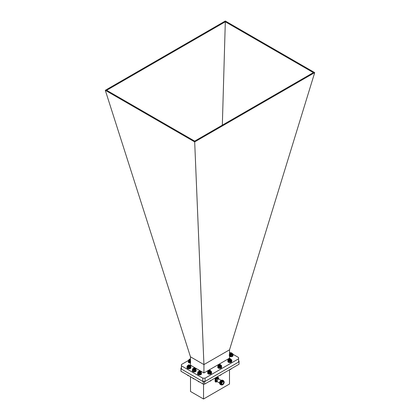 <?xml version="1.0" encoding="UTF-8"?>
<svg xmlns="http://www.w3.org/2000/svg" width="420" height="420" viewBox="0 0 420 420"><rect width="100%" height="100%" fill="white"/><g stroke="black" fill="none" stroke-linecap="round" stroke-linejoin="round"><path stroke-width="0.63" d="M216.452 378.704A0.677 0.389 120 0 0 216.347 378.583A0.677 0.389 120 0 0 215.67 378.971A0.677 0.389 120 0 0 215.67 379.754A0.677 0.389 120 0 0 215.833 379.78M216.3 379.796L216.074 379.459L216.478 378.977L216.699 379.307L216.3 379.796M216.431 379.334L216.699 379.307M218.064 377.449L217.775 377.286A2.515 1.449 120 0 0 217.602 377.207L215.439 378.457A2.515 1.449 120 0 0 215.108 379.029L215.108 381.523A2.515 1.449 120 0 0 215.261 381.638L215.549 381.806M216.788 381.449L217.187 381.218M215.544 381.775L215.108 381.523M215.554 379.596L215.554 381.481M215.108 379.029L215.549 379.281M215.88 378.709L215.439 378.457M217.786 377.612L216.153 378.556M217.602 377.207L218.038 377.459M218.374 379.166L218.374 378.704M221.193 380.347L219.083 379.129A1.57 0.908 120 0 0 218.295 379.207L218.295 379.207A1.57 0.908 120 0 0 217.187 381.129A1.57 0.908 120 0 0 217.513 381.848L219.623 383.066M221.004 380.457A1.806 1.045 120 0 0 220.899 380.515L220.899 380.515A1.806 1.045 120 0 0 219.618 382.725A1.806 1.045 120 0 0 219.623 382.846M218.243 379.239A1.412 0.814 120 0 0 218.185 379.27A1.412 0.814 120 0 0 217.187 381.003A1.412 0.814 120 0 0 217.187 381.061M219.791 383.691A2.121 1.223 -60 0 1 219.618 382.982A2.121 1.223 -60 0 1 221.12 380.383A2.121 1.223 -60 0 1 221.818 380.179M218.132 379.302L217.434 378.903A0.945 0.546 120 0 0 216.962 378.95A0.945 0.546 120 0 0 216.799 379.066M216.321 379.901A0.945 0.546 120 0 0 216.494 380.536L217.187 380.935M220.385 384.494A2.436 1.407 -60 0 1 219.859 382.589A2.436 1.407 -60 0 1 221.482 380.336A2.436 1.407 -60 0 1 222.81 380.294M220.621 384.631A2.436 1.407 -60 0 1 220.096 382.725A2.436 1.407 -60 0 1 221.718 380.473A2.436 1.407 -60 0 1 223.046 380.431M220.857 384.762A2.436 1.407 -60 0 1 220.332 382.862A2.436 1.407 -60 0 1 221.949 380.609A2.436 1.407 -60 0 1 223.283 380.567M221.697 384.919A2.436 1.407 -60 0 1 220.484 383.434A2.436 1.407 -60 0 1 222.185 380.746A2.436 1.407 -60 0 1 223.839 381.218M221.76 384.914A2.289 1.323 -60 0 1 220.773 383.397A2.289 1.323 -60 0 1 222.359 380.966A2.289 1.323 -60 0 1 223.865 381.271M221.498 384.767A2.121 1.223 -60 0 1 221.372 384.709A2.121 1.223 -60 0 1 221.046 383.008A2.121 1.223 -60 0 1 222.432 381.139A2.121 1.223 -60 0 1 223.493 381.034A2.121 1.223 -60 0 1 223.603 381.119M222.731 384.715A2.121 1.223 -60 0 1 222.673 384.746A2.121 1.223 -60 0 1 221.613 384.851A2.121 1.223 -60 0 1 221.288 383.15A2.121 1.223 -60 0 1 222.673 381.281A2.121 1.223 -60 0 1 223.734 381.176A2.121 1.223 -60 0 1 224.175 382.147A2.121 1.223 -60 0 1 224.175 382.216M222.673 384.746L222.784 384.683A1.964 1.134 -60 0 1 221.398 383.88A1.964 1.134 -60 0 1 222.784 381.476A1.964 1.134 -60 0 1 224.175 382.279A1.964 1.134 -60 0 1 222.784 384.683L222.673 384.746M221.728 383.691A1.496 0.866 120 0 0 222.794 384.295A1.496 0.866 120 0 0 223.844 382.447A1.496 0.866 120 0 0 222.758 381.875A1.496 0.866 120 0 0 221.728 383.659A1.496 0.866 120 0 0 221.728 383.691M221.728 383.596A1.334 0.772 120 0 0 221.996 384.163A1.334 0.772 120 0 0 223.34 383.402A1.334 0.772 120 0 0 223.33 381.854A1.334 0.772 120 0 0 222.705 381.906M222.212 382.384A0.478 0.278 -60 0 1 221.897 382.93M218.374 377.596A0.677 0.389 120 0 0 218.269 377.475A0.677 0.389 120 0 0 217.591 377.864A0.677 0.389 120 0 0 217.591 378.646A0.677 0.389 120 0 0 217.754 378.672M218.216 378.688L217.996 378.352L218.395 377.864L218.615 378.2L218.216 378.688M218.353 378.226L218.615 378.2M216.452 380.924A0.677 0.389 120 0 0 216.347 380.798A0.677 0.389 120 0 0 215.67 381.187A0.677 0.389 120 0 0 215.67 381.969A0.677 0.389 120 0 0 215.833 381.995M216.3 382.011L216.074 381.68L216.478 381.192L216.699 381.523L216.3 382.011M216.431 381.549L216.699 381.523M181.409 367.789L180.952 368.056L180.952 368.818L203.27 381.707L204.598 381.707L239.048 361.814L239.048 361.048L238.591 360.785M203.27 381.707L203.27 384.132L180.952 371.243L180.952 368.818M204.598 381.707L204.598 384.132L239.048 364.24L239.048 361.814M204.598 384.132L203.27 384.132M203.542 384.132L203.542 399L229.499 384.011L229.499 369.752M190.502 376.761L190.502 391.471L203.542 399M190.47 356.827L190.47 365.18L203.931 372.955L203.931 364.597L190.47 356.827L105.294 90.295L225.314 21L314.706 72.608L229.53 349.818L203.931 364.586L194.686 141.902L314.706 72.608M105.294 90.295L194.686 141.902M225.314 21.782L313.352 72.608L194.686 141.12L106.648 90.29L225.314 21.782L222.332 125.155M203.931 372.955L229.53 358.176L229.53 349.818M232.911 354.863A1.943 1.124 180 0 1 233.011 355.22L233.011 355.625A1.943 1.124 180 0 1 231.373 356.732L231.236 356.233A1.066 0.614 180 0 1 231.142 356.239M221.592 366.597A1.943 1.124 180 0 1 221.65 366.875L221.65 367.28A1.943 1.124 180 0 1 220.007 368.387L219.87 367.883A1.066 0.614 180 0 1 219.618 367.894M209.759 373.716A1.066 0.614 180 0 1 209.459 373.711M190.822 367.064A1.943 1.124 180 0 1 190.874 367.322L190.874 367.726A1.943 1.124 180 0 1 189.231 368.834L189.095 368.33A1.066 0.614 180 0 1 188.822 368.34M190.376 362.502A1.066 0.614 180 0 1 190.097 362.507M232.948 354.275L238.591 357.536L238.591 358.817L205.044 378.184L202.823 378.184L181.409 365.82L181.409 364.539L188.402 360.497M229.53 352.301L230.548 352.889M181.409 365.82L181.409 369.08L202.823 381.444L202.823 378.184M205.044 378.184L205.044 381.444L202.823 381.444M238.591 358.817L238.591 362.077L205.044 381.444M220.395 364.644A0.997 0.578 180 0 1 220.411 364.655A0.997 0.578 180 0 1 220.589 364.796L220.169 365.652L219.172 365.683L218.789 365.043M220.49 365.022L220.705 365.442L220.169 365.983L219.172 366.009L218.71 365.573L218.93 365.248M220.668 365.579L220.169 366.308L219.03 366.282L220.311 366.319L219.014 365.652L220.148 365.61M220.705 365.106L220.169 365.694L219.172 365.726L218.71 365.269M220.474 365.054L220.705 365.479L220.169 366.019L219.172 366.051L218.773 365.431M219.14 365.369L220.28 365.269L220.705 365.778L219.749 366.434M219.529 366.424L219.797 366.434M219.088 365.006A0.698 0.404 0 0 0 220.033 365.174A0.698 0.404 0 0 0 220.327 364.633A0.698 0.404 0 0 0 220.201 364.534A0.698 0.404 0 0 0 219.214 364.534A0.698 0.404 0 0 0 219.088 365.006M220.589 364.796L220.269 364.581M220.201 364.534L219.135 364.586M220.411 365.153L220.048 365.726L219.314 365.762L219.025 365.311M220.248 365.29L220.447 365.62L220.048 366.051L218.967 365.778L219.46 365.442M219.76 365.442L220.447 365.941L219.881 366.424M219.098 366.314L219.366 365.783L220.432 366.182L219.691 365.799L219.009 366.272L220.332 366.298M219.466 366.419L219.844 366.429M220.427 365.137L220.048 365.683L219.314 365.72L219.004 365.3M220.28 365.269L220.048 366.009L219.314 366.046L218.967 365.726L219.34 365.426M219.891 365.421L220.28 365.594M220.29 365.605L220.048 366.334L218.967 366.067L219.366 365.741L220.442 366.172M219.797 375.349L220.721 375.107A1.349 0.777 180 0 1 220.658 375.144A1.349 0.777 180 0 1 219.77 375.37M220.978 374.897L221.083 374.614M220.82 375.039L221.009 374.656M220.658 375.144L220.831 374.761M220.495 375.218L220.495 374.955M220.925 374.971L220.925 374.703M220.721 375.107L220.721 374.819L220.721 375.107M210.147 370.377L210.567 370.697A0.997 0.578 180 0 1 210.62 370.886A0.997 0.578 180 0 1 210.515 371.144L209.176 371.48L208.74 370.781M210.588 371.028L210.173 371.721L209.176 371.805L208.625 371.38L208.861 371.012M210.588 371.348L210.173 372.046L209.176 372.136L208.63 371.611M209.696 372.162L209.181 372.199M210.62 370.902L210.173 371.432L209.176 371.522L208.74 370.818A1.748 1.008 -0 0 0 208.357 370.986A1.748 1.008 -0 0 0 207.947 371.968A1.748 1.008 -0 0 0 209.218 372.661A1.748 1.008 -0 0 0 210.887 372.377A1.748 1.008 -0 0 0 211.297 371.395A1.748 1.008 -0 0 0 210.62 370.855M210.62 371.207L210.173 371.758L209.176 371.847L208.625 371.422L208.892 371.038M210.62 371.511L210.173 372.083L208.84 372.041M209.26 372.22L209.895 372.236L209.249 372.215M208.997 370.461A0.698 0.404 0 0 0 209.312 371.002A0.698 0.404 0 0 0 210.247 370.823A0.698 0.404 0 0 0 210.116 370.356A0.698 0.404 0 0 0 209.129 370.356A0.698 0.404 0 0 0 208.997 370.461M210.515 371.144L209.843 370.267M210.131 370.361A0.74 0.425 180 0 1 210.147 370.372A0.74 0.425 180 0 1 210.278 370.477L210.315 370.902L209.06 370.403M210.31 370.918L209.013 371.112M210.362 371.065L209.291 371.553L208.95 371.075M209.27 371.196L208.882 371.511L209.291 371.837L210.362 371.348L209.291 371.879L208.882 371.553L209.396 371.212M209.659 371.212L210.168 371.39M210.173 371.395L210.032 372.125L208.882 371.879L210.168 371.716M209.165 371.17A0.997 0.578 -0 0 0 208.918 372.089L210.252 372.115M210.362 371.023L209.291 371.511L208.924 371.06M209.795 371.191L210.194 371.369M210.205 371.38L210.032 372.083L208.887 371.863L209.323 371.506M209.743 371.506L210.194 371.695M210.331 372.02L209.795 371.674L208.898 372.073L210.194 372.02M209.706 381.171L210.635 380.93A1.349 0.777 180 0 1 210.572 380.966A1.349 0.777 180 0 1 209.685 381.192M210.893 380.719L210.992 380.436M210.819 380.793L210.924 380.478M210.572 380.966L210.84 380.525M210.74 380.867L210.74 380.583M210.635 380.93L210.635 380.646L210.63 380.93M210.525 380.987L210.525 380.709M210.509 380.987L210.509 380.714M230.422 358.796L230.79 359.289L230.591 359.667L229.672 359.945L228.874 359.656L228.863 359.257M230.585 359.231L230.591 359.993L229.672 360.276L228.795 359.777M230.412 359.441L230.79 359.94L230.591 360.318L229.53 360.591M230.533 358.906L230.591 359.709L229.672 359.987L228.795 359.473M230.57 359.263L230.591 360.034L229.672 360.313L228.795 359.819M229.42 359.625L229.11 360.087L229.703 360.286L230.381 360.066L230.365 359.473L230.711 359.735L230.26 360.544A0.997 0.578 -0 0 0 229.325 360.544M229.373 359.32A0.698 0.404 0 0 0 230.317 359.263A0.698 0.404 0 0 0 230.286 358.712A0.698 0.404 0 0 0 230.213 358.675A0.698 0.404 0 0 0 229.299 358.712A0.698 0.404 0 0 0 229.373 359.32M230.286 358.712L229.184 358.78M230.323 359.499L229.247 359.578M229.084 359.504L229.703 359.961L230.512 359.352L229.703 360.003L229.105 359.515M230.339 359.494L230.381 360.108L229.703 360.329L229.052 359.982L229.546 359.641M229.861 359.641L230.528 360.145L230.134 360.575M230.402 360.486L229.105 360.455L229.199 360.082L230.507 360.355M229.131 360.47L230.375 360.502M229.709 360.612L230.528 360.145M229.987 359.625L230.528 360.103M229.273 360.528L229.199 360.045L230.47 360.239L230.202 360.602L230.522 359.646L230.79 360.056A0.997 0.578 -0 0 0 230.522 359.646M230.785 369.296A1.349 0.777 180 0 1 230.743 369.322A1.349 0.777 180 0 1 229.856 369.548M229.845 369.511L230.937 368.923M231.079 369.054L231.178 368.781M231.011 369.133L231.11 368.823M230.927 369.201L231.032 368.87M230.722 369.327L230.722 369.049L230.711 369.327M230.606 369.38L230.606 369.112M189.787 360.407L190.47 360.407L189.304 360.161L189.257 359.782M189.787 360.733L190.47 360.733L189.304 360.486L189.263 360.108M189.472 360.145L190.47 360.444L189.304 360.203L189.273 359.804M189.588 360.675L190.47 360.775L189.304 360.528L189.273 360.129M189.913 360.476L190.47 360.502M190.47 360.108L189.268 359.483A0.997 0.578 180 0 1 189.504 359.268A0.997 0.578 180 0 1 189.525 359.257M190.47 359.058A0.698 0.404 0 0 0 189.919 359.069A0.698 0.404 0 0 0 189.714 359.147A0.698 0.404 0 0 0 189.625 359.656A0.698 0.404 0 0 0 190.47 359.809M189.472 359.468L189.793 359.153L189.599 359.704A0.74 0.425 180 0 1 189.472 359.468A0.74 0.425 180 0 1 189.483 359.383L189.714 359.147M190.417 360.119L189.714 360.092M231.829 353.084L232.066 353.493L231.625 354.018L230.633 354.113L230.123 353.483M231.877 353.451L232.066 353.819L231.625 354.344L230.633 354.438L230.118 353.819M231.698 353.651L232.066 354.144L231.436 354.743M231.882 353.168L232.066 353.53L231.625 354.06L230.633 354.155L230.071 353.698M231.861 353.477L232.066 353.855L231.625 354.385L230.633 354.48L230.134 353.84M231.667 353.677L231.971 354.454M231.562 352.879A0.698 0.404 0 0 0 231.016 352.758A0.698 0.404 0 0 0 230.575 352.879A0.698 0.404 0 0 0 230.433 353.33A0.698 0.404 0 0 0 231.116 353.567A0.698 0.404 0 0 0 231.719 353.304A0.698 0.404 0 0 0 231.562 352.879L230.307 353.031A0.997 0.578 180 0 1 230.359 353A0.997 0.578 180 0 1 230.407 352.973M230.995 352.832L230.349 353.294A0.74 0.425 180 0 1 230.328 353.194A0.74 0.425 180 0 1 230.438 352.968L230.328 353.204M231.536 353.745L230.559 353.798M231.782 353.582L231.478 354.097L230.444 354.055M231.62 353.703L231.478 354.428L230.444 354.385M231.147 353.85L231.803 354.312L231.567 354.701M231.793 353.572L231.478 354.06L230.654 354.118M231.651 353.687L231.478 354.385L230.654 354.443M231.263 353.829L231.803 354.27L231.373 354.753M230.664 354.491L231.656 354.669M200.188 371.196A0.997 0.578 180 0 1 200.225 371.212A0.997 0.578 180 0 1 200.508 371.564L199.621 372.278L198.713 372.094L198.613 371.569A1.748 1.008 -0 0 0 197.773 372.425A1.748 1.008 -0 0 0 198.655 373.296A1.748 1.008 -0 0 0 200.398 373.291A1.748 1.008 -0 0 0 201.264 372.414A1.748 1.008 -0 0 0 200.513 371.59M200.482 371.789L200.429 372.209L199.621 372.603L198.713 372.419L198.749 371.784M200.125 371.774L198.938 371.894M200.482 372.115L200.429 372.535L199.621 372.929L198.629 372.677M200.456 371.453L200.429 371.926L199.621 372.314L198.713 372.136L198.623 371.6M200.277 371.584L200.429 372.251L199.621 372.64L198.713 372.461L198.581 371.973M200.093 371.8L200.429 372.577L199.174 372.96M199.248 372.971L199.705 372.986M198.823 371.417A0.698 0.404 0 0 0 199.589 371.779A0.698 0.404 0 0 0 200.214 371.332A0.698 0.404 0 0 0 200.009 371.091A0.698 0.404 0 0 0 199.022 371.091A0.698 0.404 0 0 0 198.823 371.417M200.508 371.564L200.067 371.128M200.009 371.091L200.287 371.395L198.949 371.144M200.219 371.684L199.595 372.33L198.839 371.847M199.159 371.963L198.922 372.498L199.595 372.614L200.256 372.115L199.595 372.656L198.781 372.32L199.29 371.978M199.568 371.978L200.062 372.157M199.7 371.957L200.256 372.482L199.427 372.992M199.054 372.929A0.997 0.578 -0 0 1 199.988 372.929L199.028 372.918L198.839 372.498M199.196 372.32L200.246 372.734M198.665 372.388L198.844 372.839L200.135 372.866M199.216 372.965L199.668 372.971M200.23 371.669L199.595 372.288L198.817 371.837M200.099 372.146L200.193 372.635L199.595 372.939L198.817 372.488M199.112 372.298L200.251 372.724M199.012 371.926A0.997 0.578 -0 0 0 198.812 372.824L200.156 372.85M199.453 381.927A1.349 0.777 180 0 1 198.566 381.701A1.349 0.777 180 0 1 198.534 381.68M198.356 381.292L199.437 381.89M198.566 381.701L198.566 381.413M198.261 381.239L198.366 381.57M198.182 381.192L198.287 381.502M198.119 381.155L198.219 381.423M198.702 381.754L198.702 381.491M198.681 381.754L198.681 381.481M198.576 381.701L198.576 381.418M198.46 381.638L198.46 381.355M189.924 365.579L189.709 365.148A0.997 0.578 180 0 1 189.929 365.51A0.997 0.578 180 0 1 189.924 365.579L188.822 366.167L188.018 365.878L188.034 365.437M189.898 365.668L189.735 366.209L188.822 366.492L188.018 366.203L188.165 365.663M189.898 365.993L189.735 366.534L188.822 366.818L187.934 366.319M189.929 365.526L188.822 366.203L188.018 365.915L188.044 365.474M189.929 365.852L188.822 366.529L188.018 366.24L187.997 365.852M189.504 365.673L189.929 366.198L189.735 366.571L188.417 366.802M188.239 365.221A0.698 0.404 0 0 0 188.853 365.668A0.698 0.404 0 0 0 189.625 365.311A0.698 0.404 0 0 0 189.425 364.98A0.698 0.404 0 0 0 188.438 364.98A0.698 0.404 0 0 0 188.239 365.221M189.425 364.98L189.703 365.379L188.37 365.027M189.578 365.615L188.339 365.768M189.635 365.558L189.525 365.993L188.848 366.219L188.255 365.726M188.575 365.836L188.255 366.303L188.848 366.503L189.672 365.993L188.848 366.544L188.197 366.198L188.706 365.857M188.979 365.857L189.609 366.167L189.525 366.644L188.848 366.87L188.255 366.371M188.612 366.198L189.667 366.618M187.976 366.14A0.997 0.578 -0 0 0 188.228 366.713L189.551 366.749M189.646 365.542L188.848 366.177L188.234 365.71M189.11 365.836L189.504 366.014M189.515 366.019L189.525 366.608L188.848 366.828L188.234 366.361M188.528 366.177L189.672 366.613M188.191 366.592L189.572 366.733M188.869 375.816A1.349 0.777 180 0 1 187.982 375.59A1.349 0.777 180 0 1 187.95 375.575M187.672 375.123L188.843 375.779M187.866 375.239L187.887 375.538M187.593 375.081L187.693 375.38M187.53 375.044L187.63 375.307M188.108 375.637L188.108 375.375M188.087 375.637L188.087 375.365M187.761 375.454L187.761 375.175M194.796 368.088L195.179 368.734A0.997 0.578 180 0 1 194.686 369.075L193.342 368.912L193.368 368.408M194.686 369.075L194.817 368.099A0.74 0.425 180 0 1 194.964 368.356A0.74 0.425 180 0 1 194.959 368.413L194.586 368.781L193.672 368.078M195.195 368.687L195.069 369.175L194.182 369.495L193.342 369.238L193.473 368.655M195.19 368.996L195.069 369.5L194.182 369.82L193.342 369.563L193.279 369.159M194.492 369.826A0.997 0.578 0 0 0 194.171 369.805L193.736 369.863M195.179 368.734L194.182 369.212L193.226 368.713M195.221 368.834L194.182 369.537L193.226 369.017M195.221 369.18L194.182 369.863L193.232 369.385M193.93 369.857L194.35 369.857M193.904 367.962A0.698 0.404 0 0 0 193.73 368.036A0.698 0.404 0 0 0 193.662 368.56A0.698 0.404 0 0 0 194.549 368.681A0.698 0.404 0 0 0 194.717 368.036A0.698 0.404 0 0 0 193.904 367.962M194.964 368.387L194.192 368.897L193.589 368.739M194.744 369.059L193.573 369.049L193.557 368.718M194.964 369.038L194.192 369.548L193.547 369.054M194.948 369.269L194.192 369.873L193.489 369.526L194.376 369.201M193.841 368.834A0.997 0.578 0 0 0 193.52 369.768L194.376 369.526M193.793 369.883L194.376 369.852M194.492 369.133L193.573 369.007L193.536 368.702M194.964 368.996L194.192 369.506L193.489 369.159L193.883 368.839M194.812 369.033L194.849 369.584L194.192 369.831L193.489 369.485L193.93 369.154M193.505 369.737L194.465 369.506M194.161 378.872A1.349 0.777 180 0 1 193.274 378.646A1.349 0.777 180 0 1 193.232 378.62L194.166 378.856M193.232 378.62L193.237 378.336L193.232 378.62M192.938 378.168L193.042 378.488M192.864 378.126L192.964 378.415M193.463 378.73L193.463 378.467M193.358 378.677L193.358 378.409M193.342 378.677L193.342 378.399M209.354 373.695L209.323 373.81A1.943 1.124 180 0 1 207.679 372.697A1.943 1.124 180 0 1 207.722 372.467M209.459 373.706L209.323 374.215L209.323 373.81M211.538 372.887A1.943 1.124 180 0 1 209.927 373.805L209.895 373.711M209.05 370.692L207.664 371.537L208.236 372.656L210.194 372.923L211.58 372.078L211.565 373.102A1.943 1.124 180 0 1 209.927 374.209L209.927 373.805M209.323 374.215A1.943 1.124 180 0 1 207.679 373.102L207.679 372.697M209.927 374.209L209.79 373.711M219.434 367.894L219.408 367.988A1.943 1.124 180 0 1 217.802 367.101M219.544 367.894L219.408 368.393L219.408 367.988M221.65 366.875A1.943 1.124 180 0 1 220.007 367.983L219.98 367.873M220.007 368.387L220.007 367.983M219.408 368.393A1.943 1.124 180 0 1 217.765 367.28L217.765 366.875M231.053 361.767L231.178 361.841A1.943 1.124 180 0 1 229.058 362.093A1.943 1.124 180 0 1 227.85 361.053A1.943 1.124 180 0 1 227.85 360.995M227.85 361.053L227.85 361.457A1.943 1.124 180 0 0 229.058 362.497A1.943 1.124 180 0 0 231.178 362.245L231.178 361.841M231.525 361.562L231.525 361.967A1.943 1.124 180 0 0 231.735 361.457L231.735 361.069A1.943 1.124 180 0 1 231.525 361.562L231.352 361.51M231.525 361.967L231.178 361.862M195.83 370.933L195.893 370.955A1.943 1.124 180 0 1 193.709 371.464A1.943 1.124 180 0 1 192.281 370.382A1.943 1.124 180 0 1 192.434 369.952M192.281 370.382L192.281 370.786A1.943 1.124 180 0 0 193.709 371.868A1.943 1.124 180 0 0 195.893 371.359L195.893 370.955M196.009 369.936A1.943 1.124 180 0 1 196.166 370.382A1.943 1.124 180 0 1 196.119 370.634L195.951 370.613M196.166 370.382L196.166 370.786A1.943 1.124 180 0 1 196.119 371.038L196.119 370.634M230.795 356.244L230.774 356.333A1.943 1.124 180 0 1 229.53 355.908M230.9 356.249L230.774 356.738L230.774 356.333M233.011 355.22A1.943 1.124 180 0 1 231.373 356.333L231.341 356.223M231.373 356.732L231.373 356.333M230.774 356.738A1.943 1.124 180 0 1 229.53 356.312M189.94 362.502L189.913 362.602A1.943 1.124 180 0 1 188.297 361.699M190.045 362.507L189.913 363.006L189.913 362.602M189.913 363.006A1.943 1.124 180 0 1 188.265 361.893L190.659 362.465M190.47 362.849L190.37 362.497M188.659 368.335L188.633 368.435A1.943 1.124 180 0 1 187.021 367.531M188.769 368.34L188.633 368.839L188.633 368.435M190.874 367.322A1.943 1.124 180 0 1 189.231 368.435L189.205 368.319M189.231 368.834L189.231 368.435M188.633 368.839A1.943 1.124 180 0 1 186.989 367.726L188.407 368.319L190.355 368.02L190.88 366.13L190.166 365.594A1.748 1.008 -0 0 0 189.929 365.479M199.248 374.446L199.222 374.546A1.943 1.124 180 0 1 197.578 373.438A1.943 1.124 180 0 1 197.773 372.95M199.353 374.462L199.222 374.95L199.222 374.546M201.269 372.95A1.943 1.124 180 0 1 201.464 373.438A1.943 1.124 180 0 1 199.82 374.546L199.794 374.446M201.464 373.438L201.464 373.842A1.943 1.124 180 0 1 199.82 374.95L199.82 374.546M199.222 374.95A1.943 1.124 180 0 1 197.578 373.842L197.578 373.438M199.82 374.95L199.689 374.462M193.489 369.679L194.072 369.353L194.859 369.616M193.615 369.815L194.754 369.852M195.059 369.679L194.938 369.768A0.997 0.578 0 0 0 195.059 369.679A0.997 0.578 0 0 0 195.221 369.364L195.211 369.269A0.997 0.578 0 0 1 195.221 369.364M193.547 369.784L193.552 369.154M194.612 369.101L194.875 369.269M194.933 369.768A0.997 0.578 0 0 1 193.52 369.768L194.072 369.311L194.875 369.595M193.583 369.8L194.791 369.836M193.825 369.836L194.523 369.815M194.497 369.726L193.804 369.726M194.497 369.401L193.804 369.401M194.88 369.8L195.206 369.285M193.274 368.519A1.748 1.008 0 0 0 192.481 369.306A1.748 1.008 0 0 0 193.268 370.204A1.748 1.008 0 0 0 195.011 370.262A1.748 1.008 0 0 0 195.967 369.416A1.748 1.008 0 0 0 195.206 368.529M193.436 368.461L192.538 368.855L192.428 370.015L194.114 370.65L195.914 370.125L195.914 370.892L196.025 368.965L195.179 368.519M195.914 370.125L196.025 368.965M192.428 370.015L192.428 370.776L193.268 371.222L194.114 371.417L195.914 370.892M194.114 370.65L194.114 371.417M194.024 369.815A0.997 0.578 0 0 0 193.757 369.873M210.005 371.779L210.32 372.036M209.024 372.141L210.137 372.178M210.593 371.816L210.326 372.089A0.997 0.578 -0 0 0 210.593 371.816A0.997 0.578 -0 0 0 210.62 371.679A0.997 0.578 -0 0 0 210.53 371.443L210.62 371.695M208.95 372.104L208.982 371.474M210.021 371.448L210.304 372.057L209.906 372.288L210.472 371.38M208.992 372.125L210.173 372.162M209.134 372.183L210.1 372.188M209.895 372.068L209.207 372.062M209.895 371.742L209.207 371.737M208.918 372.089A0.997 0.578 -0 0 0 210.326 372.089M211.58 372.078L210.614 370.829M207.664 371.537L208.236 373.417L210.194 373.69L211.58 372.844M208.236 372.656L208.236 373.417M210.194 372.923L210.194 373.69M210.089 372.188A0.997 0.578 -0 0 0 209.155 372.188M218.967 366.167L219.691 365.841L220.416 366.214M219.088 366.308L220.248 366.345M219.025 366.282L218.836 365.831M219.056 366.298L220.28 366.329M219.214 366.361L220.19 366.361A0.997 0.578 -0 0 0 219.24 366.366M219.975 366.214L219.287 366.214M219.975 365.888L219.287 365.883M220.705 365.862L220.705 365.846A0.997 0.578 -0 0 0 220.148 365.342M220.369 366.287L220.705 365.846A0.997 0.578 -0 0 0 220.705 365.846A0.997 0.578 -0 0 1 220.427 366.256A0.997 0.578 -0 0 0 220.427 366.256A0.997 0.578 -0 0 1 219.004 366.266A0.997 0.578 -0 0 1 218.741 365.71M218.783 365.001A1.748 1.008 -0 0 0 218.012 365.62A1.748 1.008 -0 0 0 218.5 366.587A1.748 1.008 -0 0 0 220.196 366.828A1.748 1.008 -0 0 0 221.403 366.098A1.748 1.008 -0 0 0 220.915 365.132A1.748 1.008 -0 0 0 220.7 365.032L221.645 365.663L221.162 367.558L221.645 365.663M219.219 364.891L218.253 365.18L217.77 367.075L219.224 367.878L221.162 367.558M217.77 366.308L219.224 367.117L219.224 367.878M219.224 367.117L221.162 366.791M229.204 360.502L230.249 360.507M230.79 360.061L230.491 360.449A0.997 0.578 -0 0 0 230.79 360.061A0.997 0.578 -0 0 0 230.79 360.034M229.121 360.465L228.942 360.05M229.073 359.898L230.517 360.334M229.058 360.334L229.819 360.019L230.496 360.376M229.168 360.486L230.333 360.523M229.304 360.538L230.27 360.544M230.06 360.428L229.373 360.428M230.06 360.103L229.373 360.103M230.171 359.809L229.173 359.835M228.821 359.898A0.997 0.578 -0 0 0 229.084 360.444A0.997 0.578 -0 0 0 230.496 360.444M228.853 359.189A1.748 1.008 -0 0 0 228.317 359.499A1.748 1.008 -0 0 0 228.249 360.507A1.748 1.008 -0 0 0 229.724 361.043A1.748 1.008 -0 0 0 231.268 360.575A1.748 1.008 -0 0 0 231.336 359.567A1.748 1.008 -0 0 0 230.606 359.147M228.716 361.147L230.732 361.195L231.803 360.208L231.803 360.974L231.268 361.594L229.724 362.061L228.249 361.526L227.777 360.119L228.716 361.147L228.716 361.914M231.803 360.208L230.606 359.121M228.853 359.137L227.777 360.119M230.732 361.195L230.732 361.956M230.827 354.197L231.777 354.559M230.827 354.522L231.604 354.69M230.092 354.092A0.997 0.578 0 0 0 230.365 354.611A0.997 0.578 0 0 0 231.772 354.611A0.997 0.578 0 0 0 231.851 354.564L231.782 354.606M230.391 354.627L230.354 354.018M231.068 353.855L231.614 354.018M231.62 354.023L231.672 354.664M230.711 354.501L231.641 354.68M231.063 354.527L230.648 354.564M231.336 354.239L230.895 354.202M232.066 354.207L232.06 354.139A0.997 0.578 0 0 0 231.599 353.714M231.73 354.637L232.06 354.139A0.997 0.578 0 0 1 232.066 354.202L232.066 354.144M231.851 354.564A0.997 0.578 0 0 0 232.066 354.202M230.097 353.367A1.748 1.008 0 0 0 229.53 353.724M229.53 354.685A1.748 1.008 0 0 0 229.982 354.989A1.748 1.008 0 0 0 231.703 355.142A1.748 1.008 0 0 0 232.796 354.354A1.748 1.008 0 0 0 232.16 353.414A1.748 1.008 0 0 0 231.908 353.32L232.948 353.908L232.643 355.824L232.948 353.908M230.433 353.267L229.493 353.603M229.194 355.519L230.769 356.244L232.643 355.824M229.194 354.758L230.769 355.483L230.769 356.244M230.769 355.483L232.643 355.058M231.536 354.711A0.997 0.578 0 0 0 230.601 354.711M198.781 372.74L199.327 372.414L200.225 372.771M198.912 372.876L200.046 372.907M200.387 372.703L200.23 372.824A0.997 0.578 -0 0 0 200.387 372.703A0.997 0.578 -0 0 0 200.519 372.419A0.997 0.578 -0 0 0 200.482 372.267A0.997 0.578 -0 0 0 199.925 371.894M198.791 372.251L200.12 372.876M200.225 372.824A0.997 0.578 -0 0 1 198.812 372.824L199.327 372.372L200.235 372.755M198.881 372.86L200.083 372.892M199.789 372.787L199.101 372.781M199.789 372.461L199.101 372.456M199.941 372.178L198.849 372.215M200.519 372.425L200.172 372.855M197.778 373.133L199.526 373.711L201.269 373.123L201.269 373.889L200.398 374.309L198.655 374.315L197.778 373.894L197.768 371.968L197.778 373.894M201.269 373.123L201.264 371.963L200.387 371.543M198.639 371.548L197.768 371.968M199.526 373.711L199.526 374.472M188.191 366.613L188.932 366.287L189.641 366.66M188.312 366.755L189.472 366.791M188.249 366.728L189.535 366.765M188.197 366.55L188.932 366.245L189.651 366.644M188.281 366.744L189.504 366.776M188.438 366.807L189.415 366.807M189.2 366.66L188.512 366.655M189.2 366.334L188.512 366.329M189.373 366.056L188.307 366.067M189.593 366.733L189.929 366.303A0.997 0.578 -0 0 0 189.32 365.773M188.228 366.713A0.997 0.578 -0 0 0 189.635 366.713A0.997 0.578 -0 0 0 189.929 366.303M188.034 365.442A1.748 1.008 -0 0 0 187.247 366.046A1.748 1.008 -0 0 0 187.698 367.017A1.748 1.008 -0 0 0 189.383 367.28A1.748 1.008 -0 0 0 190.617 366.566A1.748 1.008 -0 0 0 190.166 365.594L189.452 365.311M188.48 365.332L187.504 365.61L186.984 366.733L188.407 367.558L190.355 367.253L190.355 368.02M190.355 367.253L190.88 366.13M186.984 366.733L186.984 367.5M188.407 367.558L188.407 368.319M189.399 366.812A0.997 0.578 -0 0 0 188.465 366.812M189.525 360.895L189.472 360.292M190.334 360.476L189.787 360.497M189.226 360.365A0.997 0.578 -0 0 0 189.504 360.88A0.997 0.578 -0 0 0 190.47 361.027M189.226 359.641A1.748 1.008 -0 0 0 188.522 360.213A1.748 1.008 -0 0 0 188.974 361.184A1.748 1.008 -0 0 0 190.47 361.468M189.226 359.62L188.522 360.213L188.26 361.667M188.26 360.901L189.688 361.725L189.688 362.486M189.688 361.725L190.659 361.447M216.337 379.832A0.677 0.389 -60 0 1 215.938 379.906A0.677 0.389 -60 0 1 215.938 379.124A0.677 0.389 -60 0 1 216.615 378.735A0.677 0.389 -60 0 1 216.752 379.045A0.677 0.389 -60 0 1 216.752 379.113M216.752 379.171L216.022 379.596L216.752 379.171M218.253 378.725A0.677 0.389 -60 0 1 217.859 378.798A0.677 0.389 -60 0 1 217.859 378.016A0.677 0.389 -60 0 1 218.531 377.627A0.677 0.389 -60 0 1 218.673 377.937A0.677 0.389 -60 0 1 218.668 378.005M218.673 378.063L217.938 378.488L218.673 378.063M216.337 382.048A0.677 0.389 -60 0 1 215.938 382.121A0.677 0.389 -60 0 1 215.938 381.344A0.677 0.389 -60 0 1 216.615 380.951A0.677 0.389 -60 0 1 216.752 381.26A0.677 0.389 -60 0 1 216.752 381.334M216.752 381.392L216.022 381.812L216.752 381.392M215.67 379.754L215.938 379.906L216.799 379.108L216.347 378.583M217.591 378.646L217.859 378.798L218.72 378L218.269 377.475M215.67 381.969L215.938 382.121L216.799 381.323L216.347 380.798"/></g></svg>
